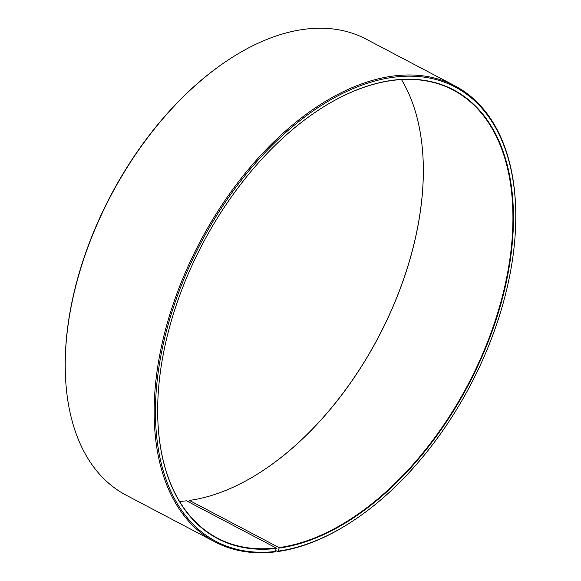 <?xml version="1.0" encoding="UTF-8"?>
<svg xmlns="http://www.w3.org/2000/svg" width="581" height="581" viewBox="0 0 581 581"><rect width="100%" height="100%" fill="white"/><g stroke="black" fill="none" stroke-linecap="round" stroke-linejoin="round"><path stroke-width="0.87" d="M317.052 111.073A253.156 150.225 -62.3 0 1 394.506 80.185A253.156 150.225 -62.3 0 1 453.187 90.04A253.156 150.225 -62.3 0 1 489.18 337.75A253.156 150.225 -62.3 0 1 279.076 547.6L278.524 551.071L277.682 551.565L275.779 550.563M401.464 79.575A253.156 150.225 -62.3 0 1 423.324 167.117A253.156 150.225 -62.3 0 1 264.065 469.847A253.156 150.225 -62.3 0 1 189.421 500.437L279.076 547.6M188.752 502.006L189.421 500.437M423.324 166.979A253.512 150.443 -62.3 0 1 263.948 469.927M179.536 501.425A253.156 150.225 -62.3 0 0 186.494 500.815L276.142 547.977L275.554 551.456L274.697 551.95A257.673 152.912 -62.3 0 1 214.97 541.92L126.092 495.165A257.673 152.912 -62.3 0 1 65.239 368.703L65.232 368.005A256.773 152.375 -62.3 0 1 226.764 60.954L227.345 60.569A257.673 152.912 -62.3 0 1 306.303 29.05A257.673 152.912 -62.3 0 1 366.03 39.08L454.908 85.835A257.673 152.912 -62.3 0 1 515.761 212.297L515.768 212.995A256.773 152.375 -62.3 0 1 354.236 520.046A256.773 152.375 -62.3 0 1 278.524 551.071M65.239 368.703A257.673 152.912 -62.3 0 1 227.345 60.569M214.97 541.92A257.673 152.912 -62.3 0 1 179.13 287.711A257.673 152.912 -62.3 0 1 395.182 75.806A257.673 152.912 -62.3 0 1 454.908 85.835M275.554 551.456A256.773 152.375 -62.3 0 1 165.665 333.981A256.773 152.375 -62.3 0 1 395.61 76.983A256.773 152.375 -62.3 0 1 515.768 212.995M276.316 548.449A253.512 150.443 -62.3 0 1 157.683 414.159A253.512 150.443 -62.3 0 1 317.168 111A253.512 150.443 -62.3 0 1 394.855 79.989A253.512 150.443 -62.3 0 1 503.858 292.657A253.512 150.443 -62.3 0 1 279.25 548.072M276.142 547.977A253.156 150.225 -62.3 0 1 217.461 538.122A253.156 150.225 -62.3 0 1 157.676 414.021M354.236 520.046L353.655 520.431A257.673 152.912 -62.3 0 1 277.682 551.565"/></g></svg>
